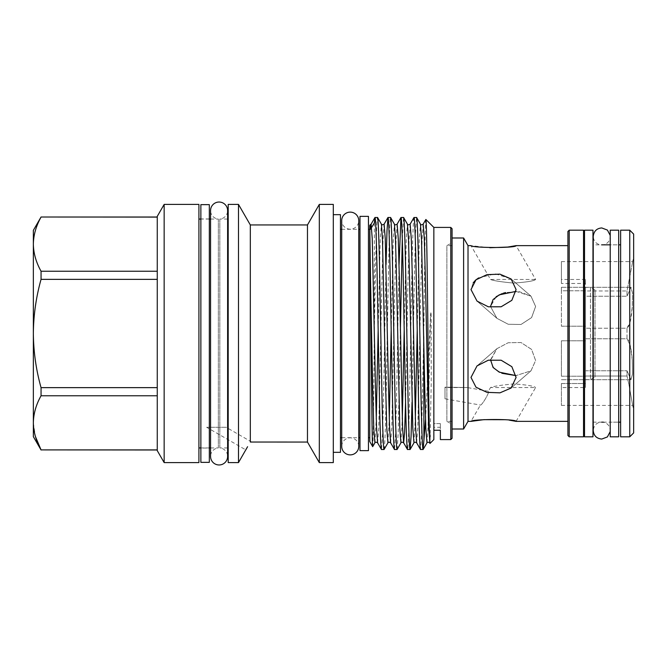 <?xml version="1.0" encoding="UTF-8"?>
<svg xmlns="http://www.w3.org/2000/svg" width="667" height="667" viewBox="0 0 667 667"><rect width="100%" height="100%" fill="white"/><g stroke="black" fill="none" stroke-linecap="round" stroke-linejoin="round"><path stroke-width="0.5" stroke-dasharray="3.33 2.5" d="M358.754 446.348A8.529 8.529 0 0 0 350.225 437.827A8.529 8.529 0 0 0 341.704 446.348L341.704 220.652A8.529 8.529 0 0 0 350.225 229.173A8.529 8.529 0 0 0 358.754 220.652M610.222 422.169L610.222 244.831L618.684 244.831L618.684 422.169L618.684 244.831L610.222 244.831L610.222 422.169L618.684 422.169L603.418 422.169M610.222 230.182L610.222 436.818M618.684 230.182L618.684 436.818M209.33 448.041L209.33 218.959L209.33 448.041L200.867 448.041L200.867 218.959L200.867 448.041M209.33 218.959L200.867 218.959M209.33 462.356L209.33 204.644M200.867 462.356L200.867 204.644M251.751 442.054L226.171 427.289L206.645 427.289L226.171 427.289L206.645 427.289L245.806 449.892M440.362 427.289L440.362 423.595L440.362 430.265L440.362 423.595L433.85 423.595L433.85 430.265L433.85 423.595L440.362 423.595L440.362 427.289L433.85 427.289L433.85 423.595L433.85 427.289M444.989 398.808L480.407 405.052C481.774 405.778 490.095 391.704 488.377 391.254L467.292 387.544L444.989 387.168L444.989 398.808L444.989 387.168L467.292 387.544L444.989 387.544M516.083 421.361L535.609 387.544L490.52 387.544C493.146 386.335 500.867 385.126 513.673 383.909C526.863 384.859 534.175 386.068 535.609 387.544C534.2 386.076 526.888 384.867 513.682 383.909C500.834 385.126 493.113 386.343 490.52 387.544L488.377 391.254C490.112 391.671 481.749 405.803 480.407 405.052L470.994 421.361M595.014 377.013L595.014 289.987L595.014 377.013L590.462 379.64L590.462 287.36L585.509 287.36L585.509 379.64L585.509 287.36M595.014 289.987L590.462 287.36L590.462 379.64L585.509 379.64M585.509 387.544L585.509 376.03L585.509 383.525L561.414 383.525L561.414 405.411L561.414 383.525L585.509 383.525L585.509 387.544L561.414 387.544L561.414 383.525L561.414 387.544M516.083 377.43L511.122 388.027L499.917 392.846L486.993 392.363L475.971 387.193L470.994 377.43L477.038 365.891L488.336 360.197L501.125 360.213L511.831 366.667L516.083 377.43M505.744 419.718L509.305 420.152M468.017 421.361L468.017 245.639M567.917 435.509L567.917 231.491M633.65 432.908L633.65 234.092M629.748 436.818L629.748 230.182M620.635 436.818L620.635 230.182M583.542 436.818L583.542 230.182M584.517 333.5L584.517 422.169L584.517 333.5M569.218 436.818L569.218 230.182M463.607 429.006L463.607 237.994M452.076 333.5L452.076 237.994L452.076 333.5M627.005 328.239L630.223 321.586L632.274 307.212L632.549 293.071L630.957 287.294L627.005 296.231L627.005 290.97L632.675 261.589L627.005 290.97L627.005 296.231L630.957 287.294L632.558 293.272L632.233 307.795C631.224 319.61 629.481 326.43 627.005 328.239L627.005 333.5L627.005 328.239L585.509 328.239L627.005 328.239M33.35 230.348L33.35 244.164C33.525 253.36 36.093 262.389 41.054 271.236L157.262 271.236L157.262 217.1L41.054 217.1C36.085 225.98 33.517 235.001 33.35 244.164L33.35 333.5C33.542 351.959 36.11 370.002 41.054 387.635L157.262 387.635L157.262 279.365L41.054 279.365C36.076 297.182 33.508 315.224 33.35 333.5L33.35 422.836L35.393 436.451M157.262 449.9L157.262 395.764L157.262 449.9L41.054 449.992M210.564 447.941L218.342 447.941L218.342 219.059A8.529 8.529 0 0 1 210.564 210.564L210.564 456.436A8.529 8.529 0 0 1 218.342 447.941L218.342 219.059L210.564 219.059M209.33 219.059L200.867 219.059M198.916 447.941L198.916 219.059L198.916 447.941M209.33 447.941L200.867 447.941M228.197 447.941L228.197 219.059L228.197 447.941M227.614 219.059L219.835 219.059L219.835 447.941A8.529 8.529 0 0 1 227.614 456.436L227.614 210.564A8.529 8.529 0 0 1 219.835 219.059L219.835 447.941L227.614 447.941M423.72 336.71L421.611 433.967L420.527 449.508M412.039 402.376L414.424 275.496L415.508 233.033L416.592 217.492M414.024 217.492C413.398 216.35 412.473 241.112 411.847 275.496L409.68 391.504C409.063 425.888 408.137 450.65 407.512 449.508M397.123 449.458L398.182 433.066L400.383 330.29M402.293 238.828L403.577 217.492M399.049 264.624L396.665 391.504L395.581 433.967L394.497 449.508M384.05 449.508C384.676 450.65 385.601 425.888 386.218 391.504L388.386 275.496C389.011 241.112 389.937 216.35 390.562 217.492M386.035 264.624L383.65 391.504L382.566 433.967L381.482 449.508M333.308 452.334L333.308 214.666L333.308 452.334M359.988 437.694L359.988 229.306L359.988 437.694M341.704 437.694L358.754 437.694L358.754 229.306L341.704 229.306M340.462 437.694L340.462 229.306L340.462 437.694M369.751 437.694L369.751 229.306L369.751 437.694M368.451 437.694L368.451 229.306L368.451 437.694M592.971 333.5L592.971 422.169L592.971 333.5M585.509 338.761L627.005 338.761C629.481 340.57 631.224 347.382 632.233 359.205L632.558 373.72L630.957 379.706L627.005 370.769L630.957 379.706L632.549 373.937L632.274 359.796L630.223 345.423L627.005 338.761L627.005 333.5L627.005 338.761L585.509 338.761L585.509 340.795L585.509 326.205L585.509 338.761M585.509 376.03L627.005 376.03L628.998 384.917L627.005 376.03L627.005 370.769L627.005 376.03L585.509 376.03L585.509 370.769L627.005 370.769L585.509 370.769L585.509 376.03M628.998 384.917L632.675 405.411L628.998 384.917M561.414 376.221L585.509 376.221L561.414 376.221L561.414 340.795L585.509 340.795L561.414 340.795L561.414 376.221M561.414 326.205L585.509 326.205L561.414 326.205L561.414 287.294L561.414 290.779L585.509 290.779L585.509 296.231L627.005 296.231L585.509 296.231L585.509 290.779L561.414 290.779L561.414 287.294L561.414 326.205M561.414 282.083L561.414 261.589L561.414 283.475L585.509 283.475L585.509 290.97L627.005 290.97L585.509 290.97L585.509 283.475L561.414 283.475L561.414 282.083M490.545 359.763L496.907 348.683L508.221 342.73L521.01 342.53L531.591 349.408L535.609 360.522L530.99 370.827L515.966 375.596L530.99 370.827L535.609 360.522L531.616 349.441L521.044 342.538L508.212 342.738L496.907 348.683L490.52 360.522L493.964 368.442L501.842 373.278M515.966 291.404L530.99 296.173L535.609 306.478L531.616 317.559L521.044 324.462L508.212 324.262L496.907 318.317L490.52 306.478L496.907 318.317L508.221 324.27L521.01 324.47L531.591 317.592L535.609 306.478L530.99 296.173L519.193 291.612L505.561 292.563M489.836 247.732L470.994 245.639L490.52 279.456L535.609 279.456C534.2 280.924 526.888 282.133 513.682 283.091C500.834 281.874 493.113 280.657 490.52 279.456C493.146 280.665 500.867 281.874 513.673 283.091C526.863 282.141 534.175 280.932 535.609 279.456L516.083 245.639M478.589 277.939L495.206 273.762L511.122 278.973L516.083 289.57L511.847 300.317L501.125 306.787L488.319 306.795L477.038 301.109L470.994 289.57L473.145 282.883M503.101 293.28L501.842 293.722M496.14 296.707L490.52 306.478M433.85 439.578L433.85 430.265L440.362 430.265M585.509 296.231L585.509 290.97L585.509 296.231M561.414 283.475L561.414 279.456L561.414 283.475M452.076 438.277L452.076 228.723M450.775 227.422L450.775 439.578M372.695 446.632C373.253 449.133 373.795 392.696 374.354 330.098C375.404 269.126 376.488 216.341 377.547 217.492M425.521 419.651L427.439 382.199M428.322 362.698L430.532 314.957L430.999 311.873L431.165 316.658L431.224 382.499L430.023 443.413M425.896 219.468C425.238 217.567 424.571 266.883 423.929 325.679M433.85 227.422L433.85 430.265M369.751 225.463L369.751 441.537M340.462 214.666L340.462 452.334M333.308 204.41L333.308 462.59M319.31 204.41L319.31 462.59M307.47 224.946L307.47 442.054M238.486 204.41L238.486 462.59M228.197 204.41L228.197 462.59M374.354 222.945L374.354 330.098M250.325 224.946L250.325 442.029M157.262 217.1L157.262 395.764L41.054 395.764C36.085 404.644 33.517 413.665 33.35 422.836L33.35 436.652M41.054 271.236L41.054 279.365M41.054 387.635L41.054 395.764M157.262 395.764L157.262 387.635M157.262 279.365L157.262 271.236M157.262 216.358L157.262 450.642M164.157 204.41L164.157 462.59M198.916 204.41L198.916 462.59M359.988 216.358L359.988 450.642M368.451 216.358L368.451 450.642M567.917 333.5L567.917 245.639L567.917 333.5M583.542 333.5L583.542 244.831L583.542 333.5M584.517 230.182L584.517 436.818M592.971 230.182L592.971 436.818M585.509 340.795L585.509 376.221L585.509 340.795M585.509 290.779L585.509 326.205L585.509 290.779M585.509 283.475L585.509 279.456L585.509 283.475M452.076 421.361L446.873 421.361L446.873 333.5L446.873 421.361L452.076 424.362L452.076 242.638L452.076 424.362M452.076 245.639L446.873 245.639L446.873 333.5L446.873 245.639L452.076 242.638M374.904 442.846L376.255 419.001M378.164 330.29L380.273 238.761L381.416 224.154M387.919 442.846L389.278 419.001M391.179 330.29L393.288 238.761L394.43 224.154M400.942 442.846L402.293 419.001M404.202 330.29L406.303 238.761L407.445 224.154M413.957 442.846L415.308 419.001M417.217 330.29L419.318 238.761L420.46 224.154M426.972 442.846L428.031 427.347L430.532 314.957M370.535 229.24L371.102 224.154M377.605 442.846L378.748 428.239L382.008 278.798L383.058 239.653L384.117 224.154M390.629 442.846L391.771 428.239L395.022 278.798L396.073 239.653L397.132 224.154M405.561 402.376L408.037 278.798L409.088 239.653L410.147 224.154M416.658 442.846L417.8 428.239L421.052 278.798L422.103 239.653L423.161 224.154M429.865 442.638L430.532 434.534M610.222 431.582L610.288 430.532C609.78 425.354 606.937 422.511 601.759 422.011C596.682 422.419 593.838 425.263 593.238 430.532L593.238 244.831L601.759 244.831M610.222 235.418L610.288 236.468C609.78 241.646 606.937 244.489 601.759 244.989C596.581 244.489 593.738 241.646 593.238 236.468M610.288 333.5L610.288 430.532L610.288 333.5M561.414 261.589L632.675 261.589L633.65 257.179M592.971 422.169L601.759 422.169M561.414 405.411L632.675 405.411L633.65 409.821M561.414 379.706L630.957 379.706L561.414 379.706M530.99 370.827L511.122 388.027L530.99 370.827M477.13 301.184L496.907 318.317L477.038 301.109M530.99 296.173L511.122 278.973L530.99 296.173M496.907 348.683L477.038 365.891L496.907 348.683M561.414 287.294L630.957 287.294L561.414 287.294M585.509 279.456L561.414 279.456"/><path stroke-width="1" d="M350.225 212.123A8.529 8.529 0 0 0 341.704 220.652L341.704 446.348A8.529 8.529 0 0 0 350.225 454.877A8.529 8.529 0 0 0 358.754 446.348L358.754 220.652A8.529 8.529 0 0 0 350.225 212.123M610.222 436.818L610.222 230.182L618.684 230.182L618.684 436.818L610.222 436.818M209.33 204.644L209.33 462.356L200.867 462.356L200.867 204.644L209.33 204.644M584.517 436.818L584.517 230.182L592.971 230.182L592.971 436.818L584.517 436.818M516.083 377.43L511.847 366.683L501.125 360.213L488.319 360.205L477.038 365.891L470.994 377.43L476.005 387.219L487.043 392.371L499.958 392.838L511.122 388.027L516.083 377.43M509.305 420.152L516.083 421.361C516.283 418.793 471.961 419.026 470.994 421.361L483.842 419.66L505.744 419.718M452.076 237.994L463.607 237.994L468.017 245.639L468.017 421.361L470.994 421.361M629.748 230.182L633.65 234.092L633.65 432.908L629.748 436.818L629.748 230.182L620.635 230.182L620.635 436.818L629.748 436.818M569.218 333.5L569.218 436.818L583.542 436.818L583.542 230.182L569.218 230.182L569.218 333.5M569.218 230.182L567.917 231.491L567.917 435.509L569.218 436.818M463.607 237.994L463.607 429.006L468.017 421.361M359.988 450.642L359.988 216.358L368.451 216.358L368.451 450.642L359.988 450.642M198.916 462.59L198.916 204.41L164.157 204.41L164.157 462.59L198.916 462.59M164.157 462.59L157.262 450.642L157.262 216.358L164.157 204.41M157.262 271.236L41.054 271.236C36.085 262.356 33.517 253.335 33.35 244.164L33.35 230.348L41.054 217.008L157.262 217.1M157.262 449.992L41.054 449.9C36.085 441.02 33.517 431.999 33.35 422.836C33.525 413.64 36.093 404.611 41.054 395.764L157.262 395.764M210.564 219.059L209.33 219.059M200.867 219.059L198.916 219.059M210.564 447.941L209.33 447.941M200.867 447.941L198.916 447.941M228.197 219.059L227.614 219.059M228.197 447.941L227.614 447.941M250.325 224.946L307.47 224.946L307.47 442.054L250.325 442.029L250.325 224.946L238.486 204.41L228.197 204.41L228.197 462.59L238.486 462.59L238.486 204.41M247.59 446.698L238.486 462.59M372.695 446.632L369.751 441.537L369.751 225.463L370.535 280.248C371.269 349.583 371.994 449.199 372.695 446.632L374.904 442.846C375.304 441.988 376.205 441.988 377.605 442.846L381.482 449.508C380.857 450.65 379.932 425.888 379.315 391.504L377.138 275.496C376.522 241.112 375.596 216.35 374.971 217.492L371.102 224.154L372.244 238.761L375.496 388.202L376.547 427.347L377.605 442.846M381.482 449.508L384.05 449.508C383.433 450.65 382.499 425.888 381.883 391.504L379.715 275.496C379.089 241.112 378.164 216.35 377.547 217.492L381.416 224.154L382.474 239.653L385.693 388.202L386.777 428.239L387.919 442.846C388.327 441.988 389.228 441.988 390.629 442.846L394.497 449.508C393.872 450.65 392.946 425.888 392.329 391.504L390.162 275.496C389.536 241.112 388.611 216.35 387.986 217.492L387.002 230.582L386.035 264.624M377.547 217.492L374.971 217.492L374.354 222.945L370.535 229.24L370.093 224.879L371.102 224.154M394.497 449.508L397.065 449.508C396.448 450.65 395.523 425.888 394.897 391.504L392.73 275.496C392.104 241.112 391.179 216.35 390.562 217.492L394.43 224.154C394.831 225.012 395.731 225.012 397.132 224.154L398.274 238.761L399.358 278.798L402.576 427.347L403.643 442.846L407.462 449.458L410.08 449.508C409.463 450.65 408.538 425.888 407.912 391.504L405.744 275.496C405.119 241.112 404.194 216.35 403.577 217.492L407.445 224.154C407.845 225.012 408.746 225.012 410.147 224.154L411.289 238.761L412.373 278.798L415.591 427.347L416.658 442.846L420.477 449.458L423.103 449.508C422.478 450.65 421.552 425.888 420.927 391.504L418.759 275.496C418.142 241.112 417.217 216.35 416.592 217.492L420.46 224.154L421.527 239.653L424.746 388.202L425.829 428.239L426.972 442.846C427.372 441.988 428.272 441.988 429.673 442.846L429.865 442.638M416.592 217.492L413.965 217.542L410.147 224.154M420.527 449.508C419.91 450.65 418.984 425.888 418.359 391.504L416.191 275.496C415.566 241.112 414.641 216.35 414.024 217.492M403.577 217.492L400.95 217.542L399.049 264.624M407.512 449.508C406.895 450.65 405.961 425.888 405.344 391.504L403.176 275.496C402.551 241.112 401.626 216.35 401.009 217.492M390.562 217.492L387.986 217.492M423.72 336.71L423.929 440.078L423.103 449.508L426.972 442.846M410.08 449.508L411.072 436.418L412.039 402.376M397.065 449.508L400.942 442.846C401.342 441.988 402.243 441.988 403.643 442.846L404.602 432.441L405.561 402.376M400.383 330.29L402.293 238.828M384.05 449.508L387.919 442.846M430.023 443.413L433.85 439.578L433.85 227.422L425.863 219.476C426.572 218.568 427.255 272.053 427.939 331.824C428.631 391.704 429.323 445.623 430.023 443.413L428.614 427.347L425.396 278.798L424.304 238.761L423.161 224.154L425.863 219.476M307.47 442.054L319.31 462.59L319.31 204.41L307.47 224.946M319.31 462.59L333.308 462.59L333.308 204.41L319.31 204.41M333.308 452.334L340.462 452.334L340.462 214.666L333.308 214.666M359.988 229.306L358.754 229.306L358.754 220.652M341.704 229.306L340.462 229.306M359.988 437.694L358.754 437.694L358.754 446.348M341.704 437.694L340.462 437.694M450.775 227.422L452.076 228.723L452.076 438.277L450.775 439.578L450.775 227.422L433.85 227.422M433.85 430.265L440.362 430.265L440.362 439.578L440.362 430.265M450.775 439.578L440.362 439.578M227.614 210.564A8.529 8.529 0 0 0 219.093 202.034A8.529 8.529 0 0 0 210.564 210.564L210.564 456.436A8.529 8.529 0 0 0 219.093 464.966A8.529 8.529 0 0 0 227.614 456.436L227.614 210.564M369.751 229.306L368.451 229.306M369.751 437.694L368.451 437.694M501.842 373.278L515.966 375.596L499.241 372.153L493.08 367.45L490.545 359.763M470.994 289.57L477.038 301.109L488.336 306.803L501.125 306.787L511.831 300.333L516.083 289.57L511.122 278.973L499.917 274.154L486.993 274.637L475.971 279.807L470.994 289.57M468.017 245.639L470.994 245.639C472.053 247.982 516.266 248.207 516.083 245.639L507.679 247.065L489.836 247.732M473.145 282.883L475.563 280.157M475.654 280.082L478.589 277.939M505.561 292.563L503.101 293.28M501.842 293.722L496.14 296.707M245.806 449.892L247.49 446.873M250.325 442.029L251.634 442.054M490.52 306.478L493.096 299.533L499.258 294.839L515.966 291.404M423.929 440.078L425.521 419.651M427.439 382.199L428.322 362.698M157.262 387.635L41.054 387.635C36.11 370.002 33.542 351.959 33.35 333.5L33.35 244.164C33.525 234.976 36.093 225.946 41.054 217.1M41.054 449.992L33.35 436.652L33.35 333.5C33.508 315.224 36.076 297.182 41.054 279.365L157.262 279.365M157.262 449.9L41.054 449.9L35.393 436.451M41.054 395.764L41.054 387.635M41.054 271.236L41.054 279.365M370.535 280.248L372.678 388.202L373.762 428.239L374.904 442.846M376.255 419.001L378.164 330.29M389.278 419.001L391.179 330.29M394.43 224.154L395.489 239.653L396.54 278.798L399.8 428.239L400.942 442.846M402.293 419.001L404.202 330.29M407.445 224.154L408.512 239.653L409.555 278.798L412.815 428.239L413.957 442.846C414.357 441.988 415.258 441.988 416.658 442.846M415.308 419.001L417.217 330.29M381.416 224.154C381.816 225.012 382.716 225.012 384.117 224.154L385.259 238.761L388.511 388.202L389.561 427.347L390.629 442.846M610.222 431.582L607.404 436.927L601.759 439.061C596.581 438.553 593.738 435.709 593.238 430.532L593.238 236.468C593.838 231.191 596.682 228.347 601.759 227.939L607.404 230.073L610.222 235.418M592.971 244.831L593.238 236.468M516.083 421.361L567.917 421.361M583.542 422.169L584.517 422.169M452.076 429.006L463.607 429.006M601.759 422.169L603.418 422.169M618.684 422.169L620.635 422.169M601.759 244.831L610.222 244.831M618.684 244.831L620.635 244.831M410.138 449.458L413.957 442.846M420.46 224.154C420.86 225.012 421.761 225.012 423.161 224.154M384.117 224.154L387.936 217.542M397.132 224.154L400.95 217.542M157.262 217.008L41.054 217.008M583.542 244.831L584.517 244.831M516.083 245.639L567.917 245.639"/></g></svg>
